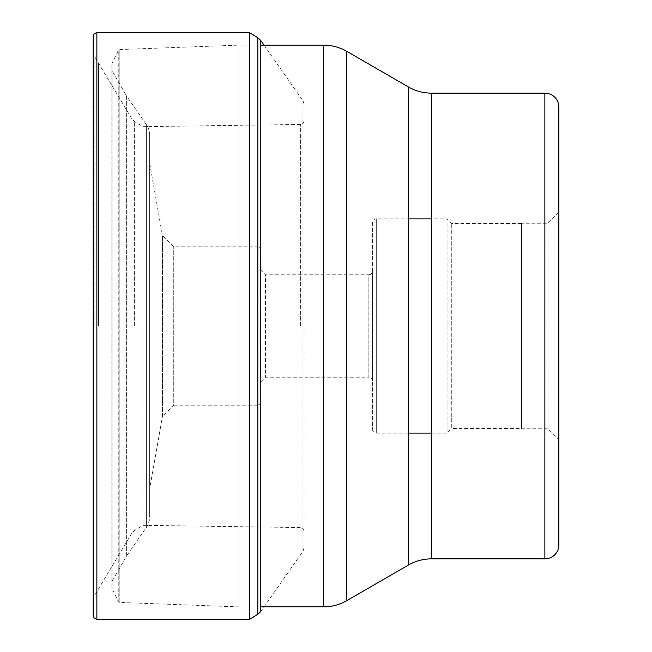 <?xml version="1.0" encoding="UTF-8"?>
<svg xmlns="http://www.w3.org/2000/svg" width="652" height="652" viewBox="0 0 652 652"><rect width="100%" height="100%" fill="white"/><g stroke="black" fill="none" stroke-linecap="round" stroke-linejoin="round"><path stroke-width="0.49" stroke-dasharray="3.26 2.44" d="M98.468 326L98.468 63.252L98.468 326M93.146 615.675L93.146 36.325M249.504 32.6L249.504 619.4M304.117 326L304.117 547.582L304.117 326M142.975 326L142.975 525.325L142.975 326M111.842 587.802L111.842 64.198L111.842 587.802A1.866 1.866 0 0 0 112.03 588.617L118.24 601.413L118.24 50.587L118.24 601.413A1.866 1.866 0 0 0 119.846 602.464L238.95 606.873L238.95 45.127L238.95 606.873L260.808 606.873M111.842 64.198A1.866 1.866 0 0 1 112.03 63.383L118.24 50.587A1.866 1.866 0 0 1 119.846 49.536L238.95 45.127L260.808 45.127M323.49 45.127L323.49 606.873M346.774 51.361L346.774 600.639M431.624 558.854L431.624 93.146M408.339 565.097L408.339 86.903M119.846 49.536L119.846 602.464L119.846 49.536M112.03 63.383L112.03 588.617L112.03 63.383M111.842 69.797L111.842 582.203L111.842 69.797A1.866 1.866 0 0 0 112.087 70.718L112.087 581.282L112.087 70.718L126.366 95.738L126.366 556.262L112.087 581.282A1.866 1.866 0 0 0 111.842 582.203M126.366 95.738L126.366 556.262L146.341 527.427L146.341 124.573L146.341 527.427A18.631 18.631 0 0 0 149.65 516.816L149.65 135.184A18.631 18.631 0 0 0 146.341 124.573L126.366 95.738M149.65 135.184L149.65 516.816M149.65 489L149.65 163L149.65 489L162.438 416.481L162.438 235.519L162.438 416.481L173.75 405.169L173.75 246.831L173.75 405.169L257.075 405.169L257.075 246.831L173.75 246.831L162.438 235.519L149.65 163M260.8 250.555A3.725 3.725 0 0 0 257.075 246.831L257.075 405.169A3.725 3.725 0 0 0 260.8 401.445L260.8 250.555L260.8 401.445M260.8 270.115L260.8 381.885L260.8 270.115L265.454 274.769L265.454 377.231L265.454 274.769L368.845 274.769L368.845 377.231L265.454 377.231L260.8 381.885M372.569 380.955A3.725 3.725 0 0 0 368.845 377.231L368.845 274.769A3.725 3.725 0 0 0 372.569 271.045L372.569 380.955L372.569 271.045M372.569 222.609L372.569 429.391L372.569 222.609A3.725 3.725 0 0 1 376.294 218.885L376.294 433.115L376.294 218.885L408.339 218.885M372.569 429.391A3.725 3.725 0 0 0 376.294 433.115L408.339 433.115M431.624 433.115L447.085 433.115L447.085 218.885L451.746 223.546L521.6 223.546L521.6 428.454L451.746 428.454L451.746 223.546L451.746 428.454L447.085 433.115L447.085 218.885L431.624 218.885M521.6 428.78L521.6 223.22L521.6 428.78L548.006 428.78L548.006 223.22L521.6 223.22M521.6 428.454L521.6 223.546M558.854 212.365L548.006 223.22L548.006 428.78L558.854 439.635L558.854 212.365L558.854 439.635M558.854 107.115L558.854 544.885M544.885 93.146L544.885 558.854M94.149 326L94.149 55.836L94.149 326M96.871 619.4L96.871 32.6M257.825 37.726L257.825 614.274M304.117 547.582L302.976 551.201L302.976 100.799L302.976 551.201L260.808 611.462L260.808 40.538M300.629 326L300.629 124.45L300.629 326M134.63 326L134.63 121.639L134.63 326M131.94 326L131.94 118.949L131.94 326M304.117 120.913L303.074 123.415L300.629 124.45L142.975 126.675L134.63 121.639L131.94 118.949L94.149 55.836L93.146 52.103M304.117 531.087L303.074 528.585L300.629 527.549L142.975 525.325L134.63 530.361L131.94 533.051L94.149 596.164L93.146 599.897M304.117 104.418L302.976 100.799L264.019 45.127"/><path stroke-width="0.98" d="M93.146 326L93.146 615.675L94.255 618.332L96.871 619.4L96.871 32.6L94.255 33.668L93.146 36.325L93.146 326M264.019 45.127L260.808 40.538L257.825 37.726L257.825 614.274L249.504 619.4L249.504 32.6L96.871 32.6M260.808 606.873L323.49 606.873A46.569 46.569 0 0 0 346.774 600.639L408.339 565.097A46.569 46.569 0 0 1 431.624 558.854L544.885 558.854L544.885 93.146L431.624 93.146L431.624 558.854M260.808 45.127L323.49 45.127A46.569 46.569 0 0 1 346.774 51.361L408.339 86.903A46.569 46.569 0 0 0 431.624 93.146M408.339 86.903L408.339 565.097M323.49 606.873L323.49 45.127M346.774 600.639L346.774 51.361M431.624 433.115L408.339 433.115M431.624 218.885L408.339 218.885M544.885 93.146A13.969 13.969 0 0 1 558.854 107.115L558.854 544.885A13.969 13.969 0 0 1 544.885 558.854M260.808 40.538L260.808 611.462L257.825 614.274M249.504 619.4L96.871 619.4M257.825 37.726L249.504 32.6"/></g></svg>
